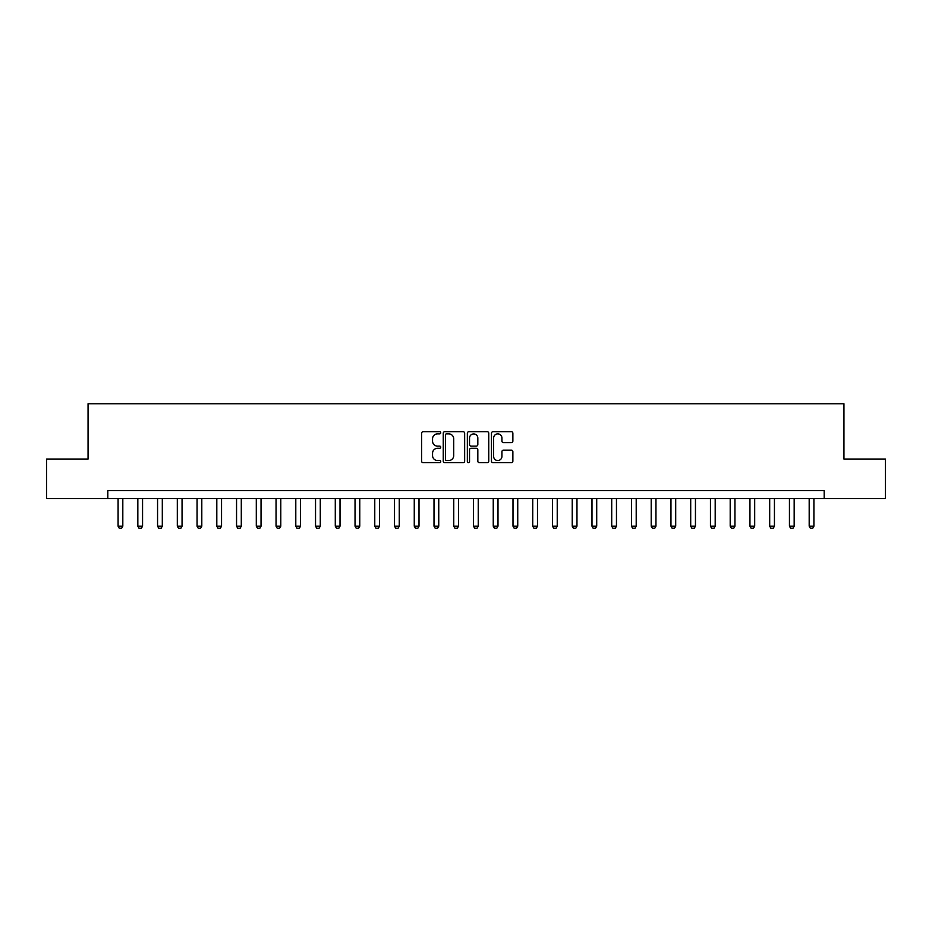 <?xml version="1.0" encoding="UTF-8"?>
<svg xmlns="http://www.w3.org/2000/svg" width="932" height="932" viewBox="0 0 932 932"><rect width="100%" height="100%" fill="white"/><g stroke="black" fill="none" stroke-linecap="round" stroke-linejoin="round"><path stroke-width="1.4" d="M440.731 432.786A1.083 1.083 0 0 0 439.636 431.702L423.163 431.702A1.549 1.549 0 0 0 421.613 433.252L421.613 461.154A1.549 1.549 0 0 0 423.163 462.703L439.636 462.703A1.083 1.083 0 0 0 440.731 461.62A1.083 1.083 0 0 0 439.636 460.536L437.504 460.536A4.963 4.963 0 0 1 432.553 455.573L432.553 453.255A4.963 4.963 0 0 1 437.504 448.292L439.636 448.292A1.083 1.083 0 0 0 440.731 447.197A1.083 1.083 0 0 0 439.636 446.113L437.504 446.113A4.963 4.963 0 0 1 432.553 441.151L432.553 438.832A4.963 4.963 0 0 1 437.504 433.869L439.636 433.869A1.083 1.083 0 0 0 440.731 432.786M511.318 442.63A1.549 1.549 0 0 0 512.868 441.081L512.868 433.252A1.549 1.549 0 0 0 511.318 431.702L493.016 431.702A1.549 1.549 0 0 0 491.467 433.252L491.467 461.154A1.549 1.549 0 0 0 493.016 462.703L511.318 462.703A1.549 1.549 0 0 0 512.868 461.154L512.868 451.694A1.549 1.549 0 0 0 511.318 450.144L503.49 450.144A1.549 1.549 0 0 0 501.929 451.694L501.929 456.389A4.147 4.147 0 0 1 497.781 460.536A4.147 4.147 0 0 1 493.634 456.389L493.634 438.017A4.147 4.147 0 0 1 497.781 433.869A4.147 4.147 0 0 1 501.929 438.017L501.929 441.081A1.549 1.549 0 0 0 503.49 442.63L511.318 442.63M107.809 498.538L46.6 498.538L46.6 459.045L88.062 459.045L88.062 403.766L843.938 403.766L843.938 459.045L885.4 459.045L885.4 498.538L824.191 498.538L824.191 490.64L107.809 490.64L107.809 498.538L824.191 498.538M464.649 433.252A1.549 1.549 0 0 0 463.088 431.702L444.797 431.702A1.549 1.549 0 0 0 443.248 433.252L443.248 461.154A1.549 1.549 0 0 0 444.797 462.703L463.088 462.703A1.549 1.549 0 0 0 464.649 461.154L464.649 433.252M468.913 431.702L487.203 431.702A1.549 1.549 0 0 1 488.752 433.252L488.752 461.154A1.549 1.549 0 0 1 487.203 462.703L479.374 462.703A1.549 1.549 0 0 1 477.825 461.154L477.825 449.841A1.549 1.549 0 0 0 476.275 448.292L471.079 448.292A1.549 1.549 0 0 0 469.53 449.841L469.53 461.62A1.083 1.083 0 0 1 468.447 462.703A1.083 1.083 0 0 1 467.351 461.62L467.351 433.252A1.549 1.549 0 0 1 468.913 431.702M446.498 433.869A1.083 1.083 0 0 0 445.414 434.953L445.414 459.453A1.083 1.083 0 0 0 446.498 460.536L448.746 460.536A4.963 4.963 0 0 0 453.709 455.573L453.709 438.832A4.963 4.963 0 0 0 448.746 433.869L446.498 433.869M477.825 438.098A4.147 4.147 0 0 0 473.677 433.939A4.147 4.147 0 0 0 469.53 438.098L469.53 444.564A1.549 1.549 0 0 0 471.079 446.113L476.275 446.113A1.549 1.549 0 0 0 477.825 444.564L477.825 438.098M118.084 498.538L118.084 526.184L122.814 526.184L122.814 498.538M122.814 526.184L121.638 528.234L119.261 528.234L118.084 526.184M137.831 498.538L137.831 526.184L142.561 526.184L142.561 498.538M142.561 526.184L141.384 528.234L139.008 528.234L137.831 526.184M157.566 498.538L157.566 526.184L162.308 526.184L162.308 498.538M162.308 526.184L161.131 528.234L158.755 528.234L157.566 526.184M177.313 498.538L177.313 526.184L182.055 526.184L182.055 498.538M182.055 526.184L180.866 528.234L178.501 528.234L177.313 526.184M197.06 498.538L197.06 526.184L201.801 526.184L201.801 498.538M201.801 526.184L200.613 528.234L198.248 528.234L197.06 526.184M216.806 498.538L216.806 526.184L221.548 526.184L221.548 498.538M221.548 526.184L220.36 528.234L217.995 528.234L216.806 526.184M236.553 498.538L236.553 526.184L241.295 526.184L241.295 498.538M241.295 526.184L240.107 528.234L237.742 528.234L236.553 526.184M256.3 498.538L256.3 526.184L261.042 526.184L261.042 498.538M261.042 526.184L259.853 528.234L257.488 528.234L256.3 526.184M276.047 498.538L276.047 526.184L280.788 526.184L280.788 498.538M280.788 526.184L279.6 528.234L277.235 528.234L276.047 526.184M295.793 498.538L295.793 526.184L300.535 526.184L300.535 498.538M300.535 526.184L299.347 528.234L296.982 528.234L295.793 526.184M315.54 498.538L315.54 526.184L320.282 526.184L320.282 498.538M320.282 526.184L319.094 528.234L316.717 528.234L315.54 526.184M335.287 498.538L335.287 526.184L340.017 526.184L340.017 498.538M340.017 526.184L338.84 528.234L336.464 528.234L335.287 526.184M355.034 498.538L355.034 526.184L359.764 526.184L359.764 498.538M359.764 526.184L358.587 528.234L356.21 528.234L355.034 526.184M374.769 498.538L374.769 526.184L379.51 526.184L379.51 498.538M379.51 526.184L378.334 528.234L375.957 528.234L374.769 526.184M394.516 498.538L394.516 526.184L399.257 526.184L399.257 498.538M399.257 526.184L398.069 528.234L395.704 528.234L394.516 526.184M414.262 498.538L414.262 526.184L419.004 526.184L419.004 498.538M419.004 526.184L417.816 528.234L415.451 528.234L414.262 526.184M434.009 498.538L434.009 526.184L438.751 526.184L438.751 498.538M438.751 526.184L437.562 528.234L435.197 528.234L434.009 526.184M453.756 498.538L453.756 526.184L458.497 526.184L458.497 498.538M458.497 526.184L457.309 528.234L454.944 528.234L453.756 526.184M473.503 498.538L473.503 526.184L478.244 526.184L478.244 498.538M478.244 526.184L477.056 528.234L474.691 528.234L473.503 526.184M493.249 498.538L493.249 526.184L497.991 526.184L497.991 498.538M497.991 526.184L496.803 528.234L494.438 528.234L493.249 526.184M512.996 498.538L512.996 526.184L517.738 526.184L517.738 498.538M517.738 526.184L516.549 528.234L514.184 528.234L512.996 526.184M532.743 498.538L532.743 526.184L537.484 526.184L537.484 498.538M537.484 526.184L536.296 528.234L533.931 528.234L532.743 526.184M552.49 498.538L552.49 526.184L557.231 526.184L557.231 498.538M557.231 526.184L556.043 528.234L553.666 528.234L552.49 526.184M572.236 498.538L572.236 526.184L576.966 526.184L576.966 498.538M576.966 526.184L575.79 528.234L573.413 528.234L572.236 526.184M591.983 498.538L591.983 526.184L596.713 526.184L596.713 498.538M596.713 526.184L595.536 528.234L593.16 528.234L591.983 526.184M611.718 498.538L611.718 526.184L616.46 526.184L616.46 498.538M616.46 526.184L615.283 528.234L612.907 528.234L611.718 526.184M631.465 498.538L631.465 526.184L636.207 526.184L636.207 498.538M636.207 526.184L635.018 528.234L632.653 528.234L631.465 526.184M651.212 498.538L651.212 526.184L655.953 526.184L655.953 498.538M655.953 526.184L654.765 528.234L652.4 528.234L651.212 526.184M670.958 498.538L670.958 526.184L675.7 526.184L675.7 498.538M675.7 526.184L674.512 528.234L672.147 528.234L670.958 526.184M690.705 498.538L690.705 526.184L695.447 526.184L695.447 498.538M695.447 526.184L694.258 528.234L691.894 528.234L690.705 526.184M710.452 498.538L710.452 526.184L715.193 526.184L715.193 498.538M715.193 526.184L714.005 528.234L711.64 528.234L710.452 526.184M730.199 498.538L730.199 526.184L734.94 526.184L734.94 498.538M734.94 526.184L733.752 528.234L731.387 528.234L730.199 526.184M749.945 498.538L749.945 526.184L754.687 526.184L754.687 498.538M754.687 526.184L753.499 528.234L751.134 528.234L749.945 526.184M769.692 498.538L769.692 526.184L774.434 526.184L774.434 498.538M774.434 526.184L773.245 528.234L770.869 528.234L769.692 526.184M789.439 498.538L789.439 526.184L794.169 526.184L794.169 498.538M794.169 526.184L792.992 528.234L790.616 528.234L789.439 526.184M809.186 498.538L809.186 526.184L813.916 526.184L813.916 498.538M813.916 526.184L812.739 528.234L810.362 528.234L809.186 526.184"/></g></svg>
